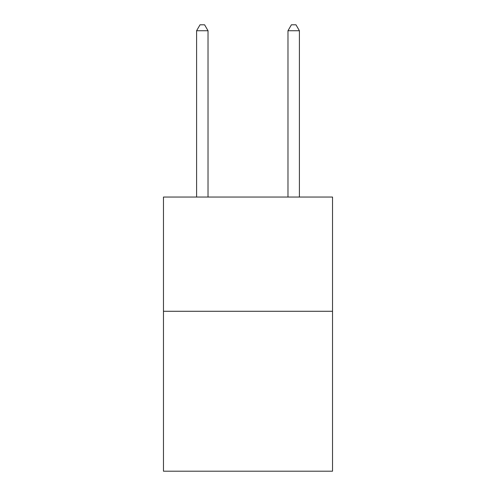 <?xml version="1.0" encoding="UTF-8"?>
<svg xmlns="http://www.w3.org/2000/svg" width="496" height="496" viewBox="0 0 496 496"><rect width="100%" height="100%" fill="white"/><g stroke="black" fill="none" stroke-linecap="round" stroke-linejoin="round"><path stroke-width="0.74" d="M332.531 311.283L332.531 471.2L163.469 471.2L163.469 197.055L332.531 197.055L332.531 311.283L163.469 311.283M208.022 197.055L208.022 30.74L196.596 30.74L196.596 197.055M196.596 30.74L200.024 24.8L204.594 24.8L208.022 30.74M299.404 197.055L299.404 30.74L287.978 30.74L287.978 197.055M287.978 30.74L291.406 24.8L295.976 24.8L299.404 30.74"/></g></svg>
